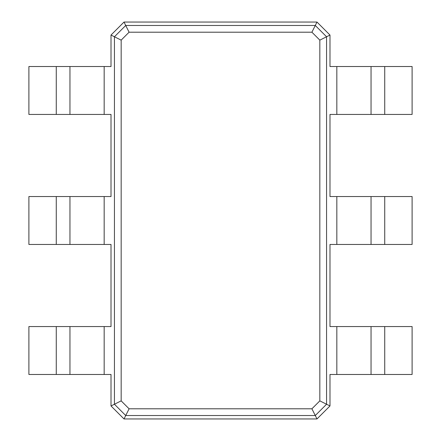 <?xml version="1.0" encoding="UTF-8"?>
<svg xmlns="http://www.w3.org/2000/svg" width="441" height="441" viewBox="0 0 441 441"><rect width="100%" height="100%" fill="white"/><g stroke="black" fill="none" stroke-linecap="round" stroke-linejoin="round"><path stroke-width="0.66" d="M124.015 22.05L316.985 22.05L329.989 35.054L329.989 66.53L336.83 66.53L336.83 114.434L329.989 114.434L329.989 196.548L336.83 196.548L336.83 244.452L329.989 244.452L329.989 326.566L336.83 326.566L336.83 374.47L329.989 374.47L329.989 405.946L316.985 418.95L124.015 418.95L111.011 405.946L111.011 374.47L104.17 374.47L104.17 326.566L111.011 326.566L111.011 244.452L104.17 244.452L104.17 196.548L111.011 196.548L111.011 114.434L104.17 114.434L104.17 66.53L111.011 66.53L111.011 35.054L124.015 22.05L125.724 25.473L315.276 25.473L326.566 36.763L326.566 404.237L315.276 415.527L125.724 415.527L114.434 404.237L114.434 36.763L125.724 25.473L129.092 32.204L311.908 32.204L319.835 40.131L319.835 400.869L311.908 408.796L129.092 408.796L121.165 400.869L121.165 40.131L129.092 32.204M316.985 22.05L311.908 32.204M329.989 35.054L319.835 40.131M111.011 35.054L121.165 40.131M384.734 66.53L384.734 114.434L412.109 114.434L412.109 66.53L336.83 66.53M384.734 114.434L336.83 114.434M384.734 196.548L384.734 244.452L412.109 244.452L412.109 196.548L336.83 196.548M384.734 244.452L336.83 244.452M384.734 326.566L384.734 374.47L412.109 374.47L412.109 326.566L336.83 326.566M384.734 374.47L336.83 374.47M329.989 405.946L319.835 400.869M316.985 418.95L311.908 408.796M124.015 418.95L129.092 408.796M111.011 405.946L121.165 400.869M56.266 374.47L56.266 326.566L28.891 326.566L28.891 374.47L104.17 374.47M56.266 326.566L104.17 326.566M56.266 244.452L56.266 196.548L28.891 196.548L28.891 244.452L104.17 244.452M56.266 196.548L104.17 196.548M56.266 114.434L56.266 66.53L28.891 66.53L28.891 114.434L104.17 114.434M56.266 66.53L104.17 66.53M371.046 66.53L371.046 114.434M371.046 196.548L371.046 244.452M371.046 326.566L371.046 374.47M69.954 374.47L69.954 326.566M69.954 244.452L69.954 196.548M69.954 114.434L69.954 66.53"/></g></svg>
